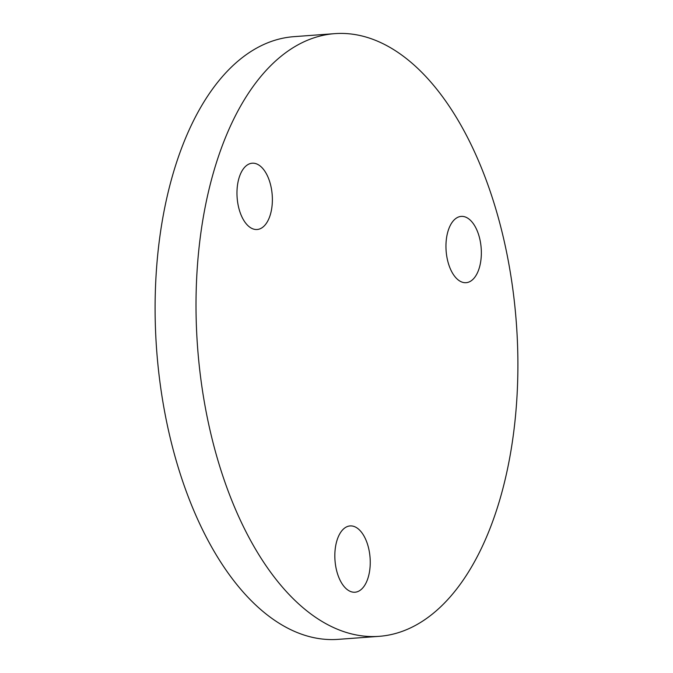 <?xml version="1.0" encoding="UTF-8"?>
<svg xmlns="http://www.w3.org/2000/svg" width="673" height="673" viewBox="0 0 673 673"><rect width="100%" height="100%" fill="white"/><g stroke="black" fill="none" stroke-linecap="round" stroke-linejoin="round"><path stroke-width="1.01" d="M239.672 176.023A33.238 17.582 85.8 0 0 239.807 211.532A33.238 17.582 85.8 0 0 257.12 229.501A33.238 17.582 85.8 0 0 269.671 216.689A33.238 17.582 85.8 0 0 269.536 181.188A33.238 17.582 85.8 0 0 252.224 163.211A33.238 17.582 85.8 0 0 239.672 176.023M351.895 591.937A33.238 17.582 85.8 0 0 354.991 592.223A33.238 17.582 85.8 0 0 370.226 560.685A33.238 17.582 85.8 0 0 353.19 526.21A33.238 17.582 85.8 0 0 350.095 525.924A33.238 17.582 85.8 0 0 334.851 557.463A33.238 17.582 85.8 0 0 351.895 591.937M479.302 237.005A33.238 17.582 85.8 0 0 461.207 216.395A33.238 17.582 85.8 0 0 448.008 262.075A33.238 17.582 85.8 0 0 466.103 282.685A33.238 17.582 85.8 0 0 479.302 237.005M214.687 448.925A302.16 159.871 85.8 0 0 379.202 636.33A302.16 159.871 85.8 0 0 499.223 221.055A302.16 159.871 85.8 0 0 334.708 33.65A302.16 159.871 85.8 0 0 214.687 448.925M334.708 33.65L293.798 36.67A302.16 159.871 85.8 0 0 173.777 451.945A302.16 159.871 85.8 0 0 338.292 639.35L379.202 636.33"/></g></svg>
